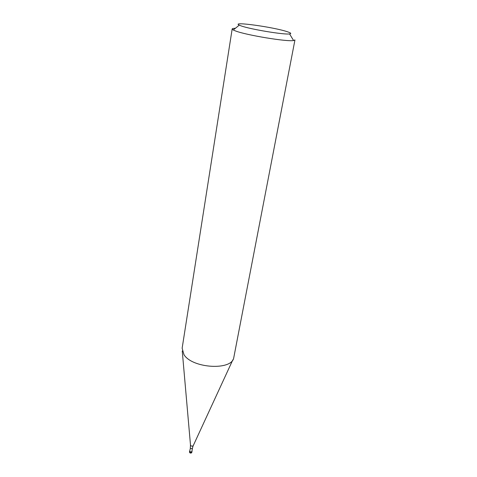 <?xml version="1.0" encoding="UTF-8"?>
<svg xmlns="http://www.w3.org/2000/svg" width="477" height="477" viewBox="0 0 477 477"><rect width="100%" height="100%" fill="white"/><g stroke="black" fill="none" stroke-linecap="round" stroke-linejoin="round"><path stroke-width="0.72" d="M189.685 451.51L189.78 450.789L189.685 451.51C190.985 452.375 191.742 452.262 191.951 451.164L192.016 451.522C191.408 452.303 190.633 452.297 189.685 451.51M189.739 451.027L189.816 451.391C190.663 452.101 191.366 452.107 191.909 451.409L192.481 448.136C191.939 448.833 191.235 448.827 190.383 448.118L189.739 451.027M232.168 28.996L182.136 348.228L184.009 354.733C192.416 368.423 231.613 370.707 233.724 357.905L294.947 39.949L293.582 40.527C287.214 41.916 246.072 35.131 235.388 30.904L233.259 30.003L232.168 28.996C232.263 28.56 233.336 28.322 235.388 28.28M241.076 25.871L239.263 25.15C230.367 21.077 273.726 27.094 287.232 31.697C290.91 32.907 291.691 33.652 289.575 33.927C284.113 34.881 250.133 29.246 241.076 25.871M190.538 452.876L191.176 452.679L191.277 452.095M189.602 451.105L189.584 452.095C190.526 452.882 191.301 452.888 191.909 452.113L192.016 451.522M182.25 351L190.532 445.446C191.581 446.353 192.505 446.389 193.292 445.554L232.842 359.831M189.828 452.756C190.782 453.371 191.474 453.156 191.909 452.113M189.5 451.689L189.596 452.417M190.305 447.754L190.454 446.239M192.857 446.663L192.481 448.136M193.239 445.679L192.875 446.597M190.46 446.174L190.43 445.19M239.263 25.15L233.259 30.003M289.575 33.927L293.582 40.527"/></g></svg>
